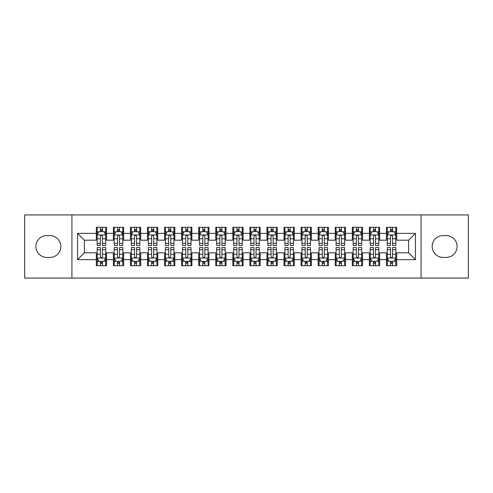 <?xml version="1.0" encoding="UTF-8"?>
<svg xmlns="http://www.w3.org/2000/svg" width="493" height="493" viewBox="0 0 493 493"><rect width="100%" height="100%" fill="white"/><g stroke="black" fill="none" stroke-linecap="round" stroke-linejoin="round"><path stroke-width="0.74" d="M421.077 278.07L468.35 278.07L468.35 214.93L421.077 214.93L421.077 278.07L71.923 278.07L71.923 214.93L24.65 214.93L24.65 278.07L71.923 278.07M421.077 214.93L71.923 214.93M77.555 259.638L77.555 233.362L96.326 233.362L96.326 240.183L84.377 240.183L84.377 252.817L77.555 259.638L96.326 259.638L96.326 265.696L106.562 265.696L106.562 259.638L113.39 259.638L113.39 265.696L123.632 265.696L123.632 259.638L130.454 259.638L130.454 265.696L140.696 265.696L140.696 259.638L147.518 259.638L147.518 265.696L157.76 265.696L157.76 259.638L164.588 259.638L164.588 265.696L174.824 265.696L174.824 259.638L181.652 259.638L181.652 265.696L191.888 265.696L191.888 259.638L198.716 259.638L198.716 265.696L208.958 265.696L208.958 259.638L215.78 259.638L215.78 265.696L226.022 265.696L226.022 259.638L232.85 259.638L232.85 265.696L243.086 265.696L243.086 259.638L249.914 259.638L249.914 265.696L260.15 265.696L260.15 259.638L266.978 259.638L266.978 265.696L277.22 265.696L277.22 259.638L284.042 259.638L284.042 265.696L294.284 265.696L294.284 259.638L301.112 259.638L301.112 265.696L311.348 265.696L311.348 259.638L318.176 259.638L318.176 265.696L328.412 265.696L328.412 259.638L335.24 259.638L335.24 265.696L345.482 265.696L345.482 259.638L352.304 259.638L352.304 265.696L362.546 265.696L362.546 259.638L369.368 259.638L369.368 265.696L379.61 265.696L379.61 259.638L386.438 259.638L386.438 265.696L396.674 265.696L396.674 252.817L408.623 252.817L408.623 240.183L396.674 240.183L396.674 233.362L415.445 233.362L415.445 259.638L396.674 259.638M396.674 233.362L396.674 227.304L386.438 227.304L386.438 233.362L379.61 233.362L379.61 227.304L369.368 227.304L369.368 233.362L362.546 233.362L362.546 227.304L352.304 227.304L352.304 233.362L345.482 233.362L345.482 227.304L335.24 227.304L335.24 233.362L328.412 233.362L328.412 227.304L318.176 227.304L318.176 233.362L311.348 233.362L311.348 227.304L301.112 227.304L301.112 233.362L294.284 233.362L294.284 227.304L284.042 227.304L284.042 233.362L277.22 233.362L277.22 227.304L266.978 227.304L266.978 233.362L260.15 233.362L260.15 227.304L249.914 227.304L249.914 233.362L243.086 233.362L243.086 227.304L232.85 227.304L232.85 233.362L226.022 233.362L226.022 227.304L215.78 227.304L215.78 233.362L208.958 233.362L208.958 227.304L198.716 227.304L198.716 233.362L191.888 233.362L191.888 227.304L181.652 227.304L181.652 233.362L174.824 233.362L174.824 227.304L164.588 227.304L164.588 233.362L157.76 233.362L157.76 227.304L147.518 227.304L147.518 233.362L140.696 233.362L140.696 227.304L130.454 227.304L130.454 233.362L123.632 233.362L123.632 227.304L113.39 227.304L113.39 233.362L106.562 233.362L106.562 227.304L96.326 227.304L96.326 233.362M379.61 259.638L379.61 252.817L386.438 252.817L386.438 259.638M415.445 233.362L408.623 240.183M362.546 259.638L362.546 252.817L369.368 252.817L369.368 259.638M386.438 233.362L386.438 240.183L379.61 240.183L379.61 233.362M345.482 259.638L345.482 252.817L352.304 252.817L352.304 259.638M369.368 233.362L369.368 240.183L362.546 240.183L362.546 233.362M328.412 259.638L328.412 252.817L335.24 252.817L335.24 259.638M352.304 233.362L352.304 240.183L345.482 240.183L345.482 233.362M311.348 259.638L311.348 252.817L318.176 252.817L318.176 259.638M335.24 233.362L335.24 240.183L328.412 240.183L328.412 233.362M294.284 259.638L294.284 252.817L301.112 252.817L301.112 259.638M318.176 233.362L318.176 240.183L311.348 240.183L311.348 233.362M277.22 259.638L277.22 252.817L284.042 252.817L284.042 259.638M301.112 233.362L301.112 240.183L294.284 240.183L294.284 233.362M260.15 259.638L260.15 252.817L266.978 252.817L266.978 259.638M284.042 233.362L284.042 240.183L277.22 240.183L277.22 233.362M243.086 259.638L243.086 252.817L249.914 252.817L249.914 259.638M266.978 233.362L266.978 240.183L260.15 240.183L260.15 233.362M226.022 259.638L226.022 252.817L232.85 252.817L232.85 259.638M249.914 233.362L249.914 240.183L243.086 240.183L243.086 233.362M208.958 259.638L208.958 252.817L215.78 252.817L215.78 259.638M232.85 233.362L232.85 240.183L226.022 240.183L226.022 233.362M191.888 259.638L191.888 252.817L198.716 252.817L198.716 259.638M215.78 233.362L215.78 240.183L208.958 240.183L208.958 233.362M174.824 259.638L174.824 252.817L181.652 252.817L181.652 259.638M198.716 233.362L198.716 240.183L191.888 240.183L191.888 233.362M157.76 259.638L157.76 252.817L164.588 252.817L164.588 259.638M181.652 233.362L181.652 240.183L174.824 240.183L174.824 233.362M140.696 259.638L140.696 252.817L147.518 252.817L147.518 259.638M164.588 233.362L164.588 240.183L157.76 240.183L157.76 233.362M123.632 259.638L123.632 252.817L130.454 252.817L130.454 259.638M147.518 233.362L147.518 240.183L140.696 240.183L140.696 233.362M106.562 259.638L106.562 252.817L113.39 252.817L113.39 259.638M130.454 233.362L130.454 240.183L123.632 240.183L123.632 233.362M84.377 252.817L96.326 252.817L96.326 259.638M113.39 233.362L113.39 240.183L106.562 240.183L106.562 233.362M386.438 231.568L387.288 231.568M395.824 231.568L396.674 231.568M369.368 231.568L370.225 231.568M378.76 231.568L379.61 231.568M352.304 231.568L353.161 231.568M361.689 231.568L362.546 231.568M335.24 231.568L336.09 231.568M344.625 231.568L345.482 231.568M318.176 231.568L319.026 231.568M327.562 231.568L328.412 231.568M301.112 231.568L301.962 231.568M310.498 231.568L311.348 231.568M284.042 231.568L284.899 231.568M293.427 231.568L294.284 231.568M266.978 231.568L267.835 231.568M276.363 231.568L277.22 231.568M249.914 231.568L250.764 231.568M259.3 231.568L260.15 231.568M232.85 231.568L233.7 231.568M242.236 231.568L243.086 231.568M215.78 231.568L216.637 231.568M225.165 231.568L226.022 231.568M198.716 231.568L199.573 231.568M208.101 231.568L208.958 231.568M181.652 231.568L182.502 231.568M191.037 231.568L191.888 231.568M164.588 231.568L165.438 231.568M173.974 231.568L174.824 231.568M147.518 231.568L148.375 231.568M156.91 231.568L157.76 231.568M130.454 231.568L131.311 231.568M139.839 231.568L140.696 231.568M113.39 231.568L114.24 231.568M122.775 231.568L123.632 231.568M96.326 231.568L97.176 231.568M105.712 231.568L106.562 231.568M96.326 261.432L97.176 261.432M105.712 261.432L106.562 261.432M113.39 261.432L114.24 261.432M122.775 261.432L123.632 261.432M130.454 261.432L131.311 261.432M139.839 261.432L140.696 261.432M147.518 261.432L148.375 261.432M156.91 261.432L157.76 261.432M164.588 261.432L165.438 261.432M173.974 261.432L174.824 261.432M181.652 261.432L182.502 261.432M191.037 261.432L191.888 261.432M198.716 261.432L199.573 261.432M208.101 261.432L208.958 261.432M215.78 261.432L216.637 261.432M225.165 261.432L226.022 261.432M232.85 261.432L233.7 261.432M242.236 261.432L243.086 261.432M249.914 261.432L250.764 261.432M259.3 261.432L260.15 261.432M266.978 261.432L267.835 261.432M276.363 261.432L277.22 261.432M284.042 261.432L284.899 261.432M293.427 261.432L294.284 261.432M301.112 261.432L301.962 261.432M310.498 261.432L311.348 261.432M318.176 261.432L319.026 261.432M327.562 261.432L328.412 261.432M335.24 261.432L336.09 261.432M344.625 261.432L345.482 261.432M352.304 261.432L353.161 261.432M361.689 261.432L362.546 261.432M369.368 261.432L370.225 261.432M378.76 261.432L379.61 261.432M386.438 261.432L387.288 261.432M395.824 261.432L396.674 261.432M77.555 233.362L84.377 240.183M408.623 252.817L415.445 259.638M46.835 235.58A10.92 10.92 0 0 0 35.915 246.5A10.92 10.92 0 0 0 46.835 257.42L49.904 257.42A10.92 10.92 0 0 0 60.83 246.5A10.92 10.92 0 0 0 49.904 235.58L46.835 235.58M446.165 257.42A10.92 10.92 0 0 0 457.085 246.5A10.92 10.92 0 0 0 446.165 235.58L443.096 235.58A10.92 10.92 0 0 0 432.17 246.5A10.92 10.92 0 0 0 443.096 257.42L446.165 257.42M102.47 229.522L100.418 229.522M105.712 243.339L102.47 243.339L102.47 245.477L105.712 245.477L105.712 235.069L104.005 231.655L98.883 231.655L97.176 235.069L97.176 245.477L100.418 245.477L100.418 243.339L97.176 243.339M97.176 235.069L97.176 227.304M105.712 235.069L105.712 227.304M100.418 231.655L100.418 227.304M102.47 227.304L102.47 231.655M102.47 243.339L102.47 236.344C101.786 235.032 101.102 235.032 100.418 236.344L100.418 243.339M102.47 231.568L100.418 231.568M100.418 263.478L102.47 263.478M97.176 249.661L100.418 249.661L100.418 247.523L97.176 247.523L97.176 257.931L98.883 261.345L104.005 261.345L105.712 257.931L105.712 247.523L102.47 247.523L102.47 249.661L105.712 249.661M105.712 257.931L105.712 265.696M97.176 257.931L97.176 265.696M102.47 261.345L102.47 265.696M100.418 265.696L100.418 261.345M100.418 249.661L100.418 256.656C101.102 257.968 101.786 257.968 102.47 256.656L102.47 249.661M100.418 261.432L102.47 261.432M119.534 229.522L117.488 229.522M122.775 243.339L119.534 243.339L119.534 245.477L122.775 245.477L122.775 235.069L121.068 231.655L115.947 231.655L114.24 235.069L114.24 245.477L117.488 245.477L117.488 243.339L114.24 243.339M114.24 235.069L114.24 227.304M122.775 235.069L122.775 227.304M117.488 231.655L117.488 227.304M119.534 227.304L119.534 231.655M119.534 243.339L119.534 236.344C118.85 235.032 118.172 235.032 117.488 236.344L117.488 243.339M119.534 231.568L117.488 231.568M136.598 229.522L134.552 229.522M139.839 243.339L136.598 243.339L136.598 245.477L139.839 245.477L139.839 235.069L138.132 231.655L133.018 231.655L131.311 235.069L131.311 245.477L134.552 245.477L134.552 243.339L131.311 243.339M131.311 235.069L131.311 227.304M139.839 235.069L139.839 227.304M134.552 231.655L134.552 227.304M136.598 227.304L136.598 231.655M136.598 243.339L136.598 236.344C135.92 235.032 135.236 235.032 134.552 236.344L134.552 243.339M136.598 231.568L134.552 231.568M117.488 263.478L119.534 263.478M114.24 249.661L117.488 249.661L117.488 247.523L114.24 247.523L114.24 257.931L115.947 261.345L121.068 261.345L122.775 257.931L122.775 247.523L119.534 247.523L119.534 249.661L122.775 249.661M122.775 257.931L122.775 265.696M114.24 257.931L114.24 265.696M119.534 261.345L119.534 265.696M117.488 265.696L117.488 261.345M117.488 249.661L117.488 256.656C118.166 257.968 118.85 257.968 119.534 256.656L119.534 249.661M117.488 261.432L119.534 261.432M134.552 263.478L136.598 263.478M131.311 249.661L134.552 249.661L134.552 247.523L131.311 247.523L131.311 257.931L133.018 261.345L138.132 261.345L139.839 257.931L139.839 247.523L136.598 247.523L136.598 249.661L139.839 249.661M139.839 257.931L139.839 265.696M131.311 257.931L131.311 265.696M136.598 261.345L136.598 265.696M134.552 265.696L134.552 261.345M134.552 249.661L134.552 256.656C135.23 257.968 135.914 257.968 136.598 256.656L136.598 249.661M134.552 261.432L136.598 261.432M153.662 229.522L151.616 229.522M156.91 243.339L153.662 243.339L153.662 245.477L156.91 245.477L156.91 235.069L155.203 231.655L150.082 231.655L148.375 235.069L148.375 245.477L151.616 245.477L151.616 243.339L148.375 243.339M148.375 235.069L148.375 227.304M156.91 235.069L156.91 227.304M151.616 231.655L151.616 227.304M153.662 227.304L153.662 231.655M153.662 243.339L153.662 236.344C152.984 235.032 152.3 235.032 151.616 236.344L151.616 243.339M153.662 231.568L151.616 231.568M170.732 229.522L168.68 229.522M173.974 243.339L170.732 243.339L170.732 245.477L173.974 245.477L173.974 235.069L172.267 231.655L167.145 231.655L165.438 235.069L165.438 245.477L168.68 245.477L168.68 243.339L165.438 243.339M165.438 235.069L165.438 227.304M173.974 235.069L173.974 227.304M168.68 231.655L168.68 227.304M170.732 227.304L170.732 231.655M170.732 243.339L170.732 236.344C170.048 235.032 169.364 235.032 168.68 236.344L168.68 243.339M170.732 231.568L168.68 231.568M151.616 263.478L153.662 263.478M148.375 249.661L151.616 249.661L151.616 247.523L148.375 247.523L148.375 257.931L150.082 261.345L155.203 261.345L156.91 257.931L156.91 247.523L153.662 247.523L153.662 249.661L156.91 249.661M156.91 257.931L156.91 265.696M148.375 257.931L148.375 265.696M153.662 261.345L153.662 265.696M151.616 265.696L151.616 261.345M151.616 249.661L151.616 256.656C152.3 257.968 152.978 257.968 153.662 256.656L153.662 249.661M151.616 261.432L153.662 261.432M168.68 263.478L170.732 263.478M165.438 249.661L168.68 249.661L168.68 247.523L165.438 247.523L165.438 257.931L167.145 261.345L172.267 261.345L173.974 257.931L173.974 247.523L170.732 247.523L170.732 249.661L173.974 249.661M173.974 257.931L173.974 265.696M165.438 257.931L165.438 265.696M170.732 261.345L170.732 265.696M168.68 265.696L168.68 261.345M168.68 249.661L168.68 256.656C169.364 257.968 170.048 257.968 170.732 256.656L170.732 249.661M168.68 261.432L170.732 261.432M187.796 229.522L185.75 229.522M191.037 243.339L187.796 243.339L187.796 245.477L191.037 245.477L191.037 235.069L189.33 231.655L184.209 231.655L182.502 235.069L182.502 245.477L185.75 245.477L185.75 243.339L182.502 243.339M182.502 235.069L182.502 227.304M191.037 235.069L191.037 227.304M185.75 231.655L185.75 227.304M187.796 227.304L187.796 231.655M187.796 243.339L187.796 236.344C187.112 235.032 186.428 235.032 185.75 236.344L185.75 243.339M187.796 231.568L185.75 231.568M185.75 263.478L187.796 263.478M182.502 249.661L185.75 249.661L185.75 247.523L182.502 247.523L182.502 257.931L184.209 261.345L189.33 261.345L191.037 257.931L191.037 247.523L187.796 247.523L187.796 249.661L191.037 249.661M191.037 257.931L191.037 265.696M182.502 257.931L182.502 265.696M187.796 261.345L187.796 265.696M185.75 265.696L185.75 261.345M185.75 249.661L185.75 256.656C186.428 257.968 187.112 257.968 187.796 256.656L187.796 249.661M185.75 261.432L187.796 261.432M204.86 229.522L202.814 229.522M208.101 243.339L204.86 243.339L204.86 245.477L208.101 245.477L208.101 235.069L206.394 231.655L201.28 231.655L199.573 235.069L199.573 245.477L202.814 245.477L202.814 243.339L199.573 243.339M199.573 235.069L199.573 227.304M208.101 235.069L208.101 227.304M202.814 231.655L202.814 227.304M204.86 227.304L204.86 231.655M204.86 243.339L204.86 236.344C204.176 235.032 203.498 235.032 202.814 236.344L202.814 243.339M204.86 231.568L202.814 231.568M202.814 263.478L204.86 263.478M199.573 249.661L202.814 249.661L202.814 247.523L199.573 247.523L199.573 257.931L201.28 261.345L206.394 261.345L208.101 257.931L208.101 247.523L204.86 247.523L204.86 249.661L208.101 249.661M208.101 257.931L208.101 265.696M199.573 257.931L199.573 265.696M204.86 261.345L204.86 265.696M202.814 265.696L202.814 261.345M202.814 249.661L202.814 256.656C203.492 257.968 204.176 257.968 204.86 256.656L204.86 249.661M202.814 261.432L204.86 261.432M221.924 229.522L219.878 229.522M225.165 243.339L221.924 243.339L221.924 245.477L225.165 245.477L225.165 235.069L223.465 231.655L218.344 231.655L216.637 235.069L216.637 245.477L219.878 245.477L219.878 243.339L216.637 243.339M216.637 235.069L216.637 227.304M225.165 235.069L225.165 227.304M219.878 231.655L219.878 227.304M221.924 227.304L221.924 231.655M221.924 243.339L221.924 236.344C221.246 235.032 220.562 235.032 219.878 236.344L219.878 243.339M221.924 231.568L219.878 231.568M238.994 229.522L236.942 229.522M242.236 243.339L238.994 243.339L238.994 245.477L242.236 245.477L242.236 235.069L240.529 231.655L235.407 231.655L233.7 235.069L233.7 245.477L236.942 245.477L236.942 243.339L233.7 243.339M233.7 235.069L233.7 227.304M242.236 235.069L242.236 227.304M236.942 231.655L236.942 227.304M238.994 227.304L238.994 231.655M238.994 243.339L238.994 236.344C238.31 235.032 237.626 235.032 236.942 236.344L236.942 243.339M238.994 231.568L236.942 231.568M256.058 229.522L254.006 229.522M259.3 243.339L256.058 243.339L256.058 245.477L259.3 245.477L259.3 235.069L257.592 231.655L252.471 231.655L250.764 235.069L250.764 245.477L254.006 245.477L254.006 243.339L250.764 243.339M250.764 235.069L250.764 227.304M259.3 235.069L259.3 227.304M254.006 231.655L254.006 227.304M256.058 227.304L256.058 231.655M256.058 243.339L256.058 236.344C255.374 235.032 254.69 235.032 254.006 236.344L254.006 243.339M256.058 231.568L254.006 231.568M273.122 229.522L271.076 229.522M276.363 243.339L273.122 243.339L273.122 245.477L276.363 245.477L276.363 235.069L274.656 231.655L269.535 231.655L267.835 235.069L267.835 245.477L271.076 245.477L271.076 243.339L267.835 243.339M267.835 235.069L267.835 227.304M276.363 235.069L276.363 227.304M271.076 231.655L271.076 227.304M273.122 227.304L273.122 231.655M273.122 243.339L273.122 236.344C272.438 235.032 271.76 235.032 271.076 236.344L271.076 243.339M273.122 231.568L271.076 231.568M290.186 229.522L288.14 229.522M293.427 243.339L290.186 243.339L290.186 245.477L293.427 245.477L293.427 235.069L291.72 231.655L286.606 231.655L284.899 235.069L284.899 245.477L288.14 245.477L288.14 243.339L284.899 243.339M284.899 235.069L284.899 227.304M293.427 235.069L293.427 227.304M288.14 231.655L288.14 227.304M290.186 227.304L290.186 231.655M290.186 243.339L290.186 236.344C289.508 235.032 288.824 235.032 288.14 236.344L288.14 243.339M290.186 231.568L288.14 231.568M307.25 229.522L305.204 229.522M310.498 243.339L307.25 243.339L307.25 245.477L310.498 245.477L310.498 235.069L308.791 231.655L303.67 231.655L301.962 235.069L301.962 245.477L305.204 245.477L305.204 243.339L301.962 243.339M301.962 235.069L301.962 227.304M310.498 235.069L310.498 227.304M305.204 231.655L305.204 227.304M307.25 227.304L307.25 231.655M307.25 243.339L307.25 236.344C306.572 235.032 305.888 235.032 305.204 236.344L305.204 243.339M307.25 231.568L305.204 231.568M324.32 229.522L322.268 229.522M327.562 243.339L324.32 243.339L324.32 245.477L327.562 245.477L327.562 235.069L325.855 231.655L320.733 231.655L319.026 235.069L319.026 245.477L322.268 245.477L322.268 243.339L319.026 243.339M319.026 235.069L319.026 227.304M327.562 235.069L327.562 227.304M322.268 231.655L322.268 227.304M324.32 227.304L324.32 231.655M324.32 243.339L324.32 236.344C323.636 235.032 322.952 235.032 322.268 236.344L322.268 243.339M324.32 231.568L322.268 231.568M341.384 229.522L339.338 229.522M344.625 243.339L341.384 243.339L341.384 245.477L344.625 245.477L344.625 235.069L342.918 231.655L337.797 231.655L336.09 235.069L336.09 245.477L339.338 245.477L339.338 243.339L336.09 243.339M336.09 235.069L336.09 227.304M344.625 235.069L344.625 227.304M339.338 231.655L339.338 227.304M341.384 227.304L341.384 231.655M341.384 243.339L341.384 236.344C340.7 235.032 340.022 235.032 339.338 236.344L339.338 243.339M341.384 231.568L339.338 231.568M358.448 229.522L356.402 229.522M361.689 243.339L358.448 243.339L358.448 245.477L361.689 245.477L361.689 235.069L359.982 231.655L354.868 231.655L353.161 235.069L353.161 245.477L356.402 245.477L356.402 243.339L353.161 243.339M353.161 235.069L353.161 227.304M361.689 235.069L361.689 227.304M356.402 231.655L356.402 227.304M358.448 227.304L358.448 231.655M358.448 243.339L358.448 236.344C357.77 235.032 357.086 235.032 356.402 236.344L356.402 243.339M358.448 231.568L356.402 231.568M219.878 263.478L221.924 263.478M216.637 249.661L219.878 249.661L219.878 247.523L216.637 247.523L216.637 257.931L218.344 261.345L223.465 261.345L225.165 257.931L225.165 247.523L221.924 247.523L221.924 249.661L225.165 249.661M225.165 257.931L225.165 265.696M216.637 257.931L216.637 265.696M221.924 261.345L221.924 265.696M219.878 265.696L219.878 261.345M219.878 249.661L219.878 256.656C220.562 257.968 221.24 257.968 221.924 256.656L221.924 249.661M219.878 261.432L221.924 261.432M236.942 263.478L238.994 263.478M233.7 249.661L236.942 249.661L236.942 247.523L233.7 247.523L233.7 257.931L235.407 261.345L240.529 261.345L242.236 257.931L242.236 247.523L238.994 247.523L238.994 249.661L242.236 249.661M242.236 257.931L242.236 265.696M233.7 257.931L233.7 265.696M238.994 261.345L238.994 265.696M236.942 265.696L236.942 261.345M236.942 249.661L236.942 256.656C237.626 257.968 238.31 257.968 238.994 256.656L238.994 249.661M236.942 261.432L238.994 261.432M254.006 263.478L256.058 263.478M250.764 249.661L254.006 249.661L254.006 247.523L250.764 247.523L250.764 257.931L252.471 261.345L257.592 261.345L259.3 257.931L259.3 247.523L256.058 247.523L256.058 249.661L259.3 249.661M259.3 257.931L259.3 265.696M250.764 257.931L250.764 265.696M256.058 261.345L256.058 265.696M254.006 265.696L254.006 261.345M254.006 249.661L254.006 256.656C254.69 257.968 255.374 257.968 256.058 256.656L256.058 249.661M254.006 261.432L256.058 261.432M271.076 263.478L273.122 263.478M267.835 249.661L271.076 249.661L271.076 247.523L267.835 247.523L267.835 257.931L269.535 261.345L274.656 261.345L276.363 257.931L276.363 247.523L273.122 247.523L273.122 249.661L276.363 249.661M276.363 257.931L276.363 265.696M267.835 257.931L267.835 265.696M273.122 261.345L273.122 265.696M271.076 265.696L271.076 261.345M271.076 249.661L271.076 256.656C271.754 257.968 272.438 257.968 273.122 256.656L273.122 249.661M271.076 261.432L273.122 261.432M288.14 263.478L290.186 263.478M284.899 249.661L288.14 249.661L288.14 247.523L284.899 247.523L284.899 257.931L286.606 261.345L291.72 261.345L293.427 257.931L293.427 247.523L290.186 247.523L290.186 249.661L293.427 249.661M293.427 257.931L293.427 265.696M284.899 257.931L284.899 265.696M290.186 261.345L290.186 265.696M288.14 265.696L288.14 261.345M288.14 249.661L288.14 256.656C288.824 257.968 289.502 257.968 290.186 256.656L290.186 249.661M288.14 261.432L290.186 261.432M305.204 263.478L307.25 263.478M301.962 249.661L305.204 249.661L305.204 247.523L301.962 247.523L301.962 257.931L303.67 261.345L308.791 261.345L310.498 257.931L310.498 247.523L307.25 247.523L307.25 249.661L310.498 249.661M310.498 257.931L310.498 265.696M301.962 257.931L301.962 265.696M307.25 261.345L307.25 265.696M305.204 265.696L305.204 261.345M305.204 249.661L305.204 256.656C305.888 257.968 306.572 257.968 307.25 256.656L307.25 249.661M305.204 261.432L307.25 261.432M322.268 263.478L324.32 263.478M319.026 249.661L322.268 249.661L322.268 247.523L319.026 247.523L319.026 257.931L320.733 261.345L325.855 261.345L327.562 257.931L327.562 247.523L324.32 247.523L324.32 249.661L327.562 249.661M327.562 257.931L327.562 265.696M319.026 257.931L319.026 265.696M324.32 261.345L324.32 265.696M322.268 265.696L322.268 261.345M322.268 249.661L322.268 256.656C322.952 257.968 323.636 257.968 324.32 256.656L324.32 249.661M322.268 261.432L324.32 261.432M339.338 263.478L341.384 263.478M336.09 249.661L339.338 249.661L339.338 247.523L336.09 247.523L336.09 257.931L337.797 261.345L342.918 261.345L344.625 257.931L344.625 247.523L341.384 247.523L341.384 249.661L344.625 249.661M344.625 257.931L344.625 265.696M336.09 257.931L336.09 265.696M341.384 261.345L341.384 265.696M339.338 265.696L339.338 261.345M339.338 249.661L339.338 256.656C340.016 257.968 340.7 257.968 341.384 256.656L341.384 249.661M339.338 261.432L341.384 261.432M356.402 263.478L358.448 263.478M353.161 249.661L356.402 249.661L356.402 247.523L353.161 247.523L353.161 257.931L354.868 261.345L359.982 261.345L361.689 257.931L361.689 247.523L358.448 247.523L358.448 249.661L361.689 249.661M361.689 257.931L361.689 265.696M353.161 257.931L353.161 265.696M358.448 261.345L358.448 265.696M356.402 265.696L356.402 261.345M356.402 249.661L356.402 256.656C357.08 257.968 357.764 257.968 358.448 256.656L358.448 249.661M356.402 261.432L358.448 261.432M375.512 229.522L373.466 229.522M378.76 243.339L375.512 243.339L375.512 245.477L378.76 245.477L378.76 235.069L377.053 231.655L371.932 231.655L370.225 235.069L370.225 245.477L373.466 245.477L373.466 243.339L370.225 243.339M370.225 235.069L370.225 227.304M378.76 235.069L378.76 227.304M373.466 231.655L373.466 227.304M375.512 227.304L375.512 231.655M375.512 243.339L375.512 236.344C374.834 235.032 374.15 235.032 373.466 236.344L373.466 243.339M375.512 231.568L373.466 231.568M373.466 263.478L375.512 263.478M370.225 249.661L373.466 249.661L373.466 247.523L370.225 247.523L370.225 257.931L371.932 261.345L377.053 261.345L378.76 257.931L378.76 247.523L375.512 247.523L375.512 249.661L378.76 249.661M378.76 257.931L378.76 265.696M370.225 257.931L370.225 265.696M375.512 261.345L375.512 265.696M373.466 265.696L373.466 261.345M373.466 249.661L373.466 256.656C374.15 257.968 374.828 257.968 375.512 256.656L375.512 249.661M373.466 261.432L375.512 261.432M392.582 229.522L390.53 229.522M395.824 243.339L392.582 243.339L392.582 245.477L395.824 245.477L395.824 235.069L394.117 231.655L388.995 231.655L387.288 235.069L387.288 245.477L390.53 245.477L390.53 243.339L387.288 243.339M387.288 235.069L387.288 227.304M395.824 235.069L395.824 227.304M390.53 231.655L390.53 227.304M392.582 227.304L392.582 231.655M392.582 243.339L392.582 236.344C391.898 235.032 391.214 235.032 390.53 236.344L390.53 243.339M392.582 231.568L390.53 231.568M390.53 263.478L392.582 263.478M387.288 249.661L390.53 249.661L390.53 247.523L387.288 247.523L387.288 257.931L388.995 261.345L394.117 261.345L395.824 257.931L395.824 247.523L392.582 247.523L392.582 249.661L395.824 249.661M395.824 257.931L395.824 265.696M387.288 257.931L387.288 265.696M392.582 261.345L392.582 265.696M390.53 265.696L390.53 261.345M390.53 249.661L390.53 256.656C391.214 257.968 391.898 257.968 392.582 256.656L392.582 249.661M390.53 261.432L392.582 261.432M105.668 234.982L97.22 234.982M97.176 231.858L98.785 231.858M104.109 231.858L105.712 231.858M100.418 238.76L97.176 238.76M105.712 238.76L102.47 238.76M102.47 230.607L100.418 230.607M97.22 258.018L105.668 258.018M105.712 261.142L104.109 261.142M98.785 261.142L97.176 261.142M102.47 254.24L105.712 254.24M97.176 254.24L100.418 254.24M100.418 262.393L102.47 262.393M122.732 234.982L114.284 234.982M114.24 231.858L115.849 231.858M121.173 231.858L122.775 231.858M117.488 238.76L114.24 238.76M122.775 238.76L119.534 238.76M119.534 230.607L117.488 230.607M139.796 234.982L131.354 234.982M131.311 231.858L132.913 231.858M138.237 231.858L139.839 231.858M134.552 238.76L131.311 238.76M139.839 238.76L136.598 238.76M136.598 230.607L134.552 230.607M114.284 258.018L122.732 258.018M122.775 261.142L121.173 261.142M115.849 261.142L114.24 261.142M119.534 254.24L122.775 254.24M114.24 254.24L117.488 254.24M117.488 262.393L119.534 262.393M131.354 258.018L139.796 258.018M139.839 261.142L138.237 261.142M132.913 261.142L131.311 261.142M136.598 254.24L139.839 254.24M131.311 254.24L134.552 254.24M134.552 262.393L136.598 262.393M156.866 234.982L148.418 234.982M148.375 231.858L149.977 231.858M155.301 231.858L156.91 231.858M151.616 238.76L148.375 238.76M156.91 238.76L153.662 238.76M153.662 230.607L151.616 230.607M173.93 234.982L165.482 234.982M165.438 231.858L167.041 231.858M172.365 231.858L173.974 231.858M168.68 238.76L165.438 238.76M173.974 238.76L170.732 238.76M170.732 230.607L168.68 230.607M148.418 258.018L156.866 258.018M156.91 261.142L155.301 261.142M149.977 261.142L148.375 261.142M153.662 254.24L156.91 254.24M148.375 254.24L151.616 254.24M151.616 262.393L153.662 262.393M165.482 258.018L173.93 258.018M173.974 261.142L172.365 261.142M167.041 261.142L165.438 261.142M170.732 254.24L173.974 254.24M165.438 254.24L168.68 254.24M168.68 262.393L170.732 262.393M190.994 234.982L182.546 234.982M182.502 231.858L184.111 231.858M189.435 231.858L191.037 231.858M185.75 238.76L182.502 238.76M191.037 238.76L187.796 238.76M187.796 230.607L185.75 230.607M182.546 258.018L190.994 258.018M191.037 261.142L189.435 261.142M184.111 261.142L182.502 261.142M187.796 254.24L191.037 254.24M182.502 254.24L185.75 254.24M185.75 262.393L187.796 262.393M208.058 234.982L199.616 234.982M199.573 231.858L201.175 231.858M206.499 231.858L208.101 231.858M202.814 238.76L199.573 238.76M208.101 238.76L204.86 238.76M204.86 230.607L202.814 230.607M199.616 258.018L208.058 258.018M208.101 261.142L206.499 261.142M201.175 261.142L199.573 261.142M204.86 254.24L208.101 254.24M199.573 254.24L202.814 254.24M202.814 262.393L204.86 262.393M225.128 234.982L216.68 234.982M216.637 231.858L218.239 231.858M223.563 231.858L225.165 231.858M219.878 238.76L216.637 238.76M225.165 238.76L221.924 238.76M221.924 230.607L219.878 230.607M242.192 234.982L233.744 234.982M233.7 231.858L235.303 231.858M240.627 231.858L242.236 231.858M236.942 238.76L233.7 238.76M242.236 238.76L238.994 238.76M238.994 230.607L236.942 230.607M259.256 234.982L250.808 234.982M250.764 231.858L252.373 231.858M257.697 231.858L259.3 231.858M254.006 238.76L250.764 238.76M259.3 238.76L256.058 238.76M256.058 230.607L254.006 230.607M276.32 234.982L267.872 234.982M267.835 231.858L269.437 231.858M274.761 231.858L276.363 231.858M271.076 238.76L267.835 238.76M276.363 238.76L273.122 238.76M273.122 230.607L271.076 230.607M293.384 234.982L284.942 234.982M284.899 231.858L286.501 231.858M291.825 231.858L293.427 231.858M288.14 238.76L284.899 238.76M293.427 238.76L290.186 238.76M290.186 230.607L288.14 230.607M310.454 234.982L302.006 234.982M301.962 231.858L303.565 231.858M308.889 231.858L310.498 231.858M305.204 238.76L301.962 238.76M310.498 238.76L307.25 238.76M307.25 230.607L305.204 230.607M327.518 234.982L319.07 234.982M319.026 231.858L320.635 231.858M325.959 231.858L327.562 231.858M322.268 238.76L319.026 238.76M327.562 238.76L324.32 238.76M324.32 230.607L322.268 230.607M344.582 234.982L336.134 234.982M336.09 231.858L337.699 231.858M343.023 231.858L344.625 231.858M339.338 238.76L336.09 238.76M344.625 238.76L341.384 238.76M341.384 230.607L339.338 230.607M361.646 234.982L353.204 234.982M353.161 231.858L354.763 231.858M360.087 231.858L361.689 231.858M356.402 238.76L353.161 238.76M361.689 238.76L358.448 238.76M358.448 230.607L356.402 230.607M216.68 258.018L225.128 258.018M225.165 261.142L223.563 261.142M218.239 261.142L216.637 261.142M221.924 254.24L225.165 254.24M216.637 254.24L219.878 254.24M219.878 262.393L221.924 262.393M233.744 258.018L242.192 258.018M242.236 261.142L240.627 261.142M235.303 261.142L233.7 261.142M238.994 254.24L242.236 254.24M233.7 254.24L236.942 254.24M236.942 262.393L238.994 262.393M250.808 258.018L259.256 258.018M259.3 261.142L257.697 261.142M252.373 261.142L250.764 261.142M256.058 254.24L259.3 254.24M250.764 254.24L254.006 254.24M254.006 262.393L256.058 262.393M267.872 258.018L276.32 258.018M276.363 261.142L274.761 261.142M269.437 261.142L267.835 261.142M273.122 254.24L276.363 254.24M267.835 254.24L271.076 254.24M271.076 262.393L273.122 262.393M284.942 258.018L293.384 258.018M293.427 261.142L291.825 261.142M286.501 261.142L284.899 261.142M290.186 254.24L293.427 254.24M284.899 254.24L288.14 254.24M288.14 262.393L290.186 262.393M302.006 258.018L310.454 258.018M310.498 261.142L308.889 261.142M303.565 261.142L301.962 261.142M307.25 254.24L310.498 254.24M301.962 254.24L305.204 254.24M305.204 262.393L307.25 262.393M319.07 258.018L327.518 258.018M327.562 261.142L325.959 261.142M320.635 261.142L319.026 261.142M324.32 254.24L327.562 254.24M319.026 254.24L322.268 254.24M322.268 262.393L324.32 262.393M336.134 258.018L344.582 258.018M344.625 261.142L343.023 261.142M337.699 261.142L336.09 261.142M341.384 254.24L344.625 254.24M336.09 254.24L339.338 254.24M339.338 262.393L341.384 262.393M353.204 258.018L361.646 258.018M361.689 261.142L360.087 261.142M354.763 261.142L353.161 261.142M358.448 254.24L361.689 254.24M353.161 254.24L356.402 254.24M356.402 262.393L358.448 262.393M378.716 234.982L370.268 234.982M370.225 231.858L371.827 231.858M377.151 231.858L378.76 231.858M373.466 238.76L370.225 238.76M378.76 238.76L375.512 238.76M375.512 230.607L373.466 230.607M370.268 258.018L378.716 258.018M378.76 261.142L377.151 261.142M371.827 261.142L370.225 261.142M375.512 254.24L378.76 254.24M370.225 254.24L373.466 254.24M373.466 262.393L375.512 262.393M395.78 234.982L387.332 234.982M387.288 231.858L388.891 231.858M394.215 231.858L395.824 231.858M390.53 238.76L387.288 238.76M395.824 238.76L392.582 238.76M392.582 230.607L390.53 230.607M387.332 258.018L395.78 258.018M395.824 261.142L394.215 261.142M388.891 261.142L387.288 261.142M392.582 254.24L395.824 254.24M387.288 254.24L390.53 254.24M390.53 262.393L392.582 262.393"/></g></svg>
